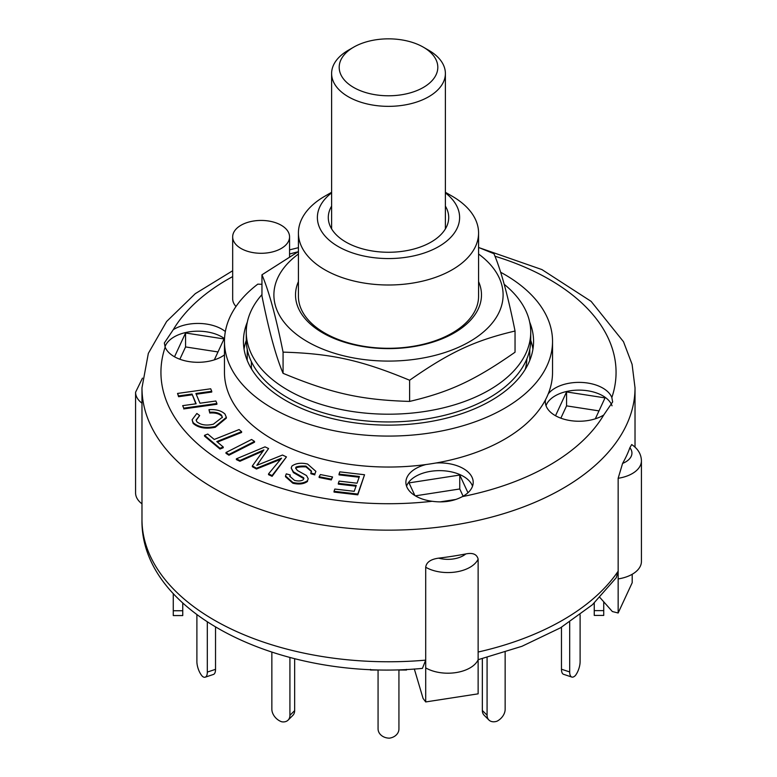 <?xml version="1.0" encoding="UTF-8"?>
<svg xmlns="http://www.w3.org/2000/svg" width="777" height="777" viewBox="0 0 777 777"><rect width="100%" height="100%" fill="white"/><g stroke="black" fill="none" stroke-linecap="round" stroke-linejoin="round"><path stroke-width="1.17" d="M353.632 47.183A49.301 28.467 180 0 1 353.642 47.183L348.271 50.282A56.886 32.848 0 0 0 348.271 50.282A56.886 32.848 0 0 0 331.614 73.514A56.886 32.848 0 0 0 388.5 106.352A56.886 32.848 0 0 0 445.386 73.514A56.886 32.848 0 0 0 428.729 50.282L423.368 47.183A49.301 28.467 180 0 1 423.368 87.442A49.301 28.467 180 0 1 353.632 87.442A49.301 28.467 180 0 1 353.632 47.183A49.301 28.467 180 0 1 423.368 47.183M251.369 361.606L251.369 367.793A138.432 79.924 0 0 0 251.369 367.803L250.845 367.803M526.155 367.803L525.631 367.803A138.432 79.924 0 0 0 526.893 358.76M251.777 369.366A138.432 79.924 180 0 1 251.369 367.803M525.631 367.803A138.432 79.924 180 0 1 525.223 369.366M261.956 294.609A142.23 82.109 0 0 0 246.27 332.09A142.23 82.109 0 0 0 383.44 414.151A142.23 82.109 0 0 0 530.73 332.09A142.23 82.109 0 0 0 504.186 284.314M246.27 332.09L246.27 339.831A142.23 82.109 0 0 0 383.44 421.892A142.23 82.109 0 0 0 530.73 339.831L530.73 332.09M331.614 192.288L324.805 196.222A90.074 52.001 0 0 0 298.426 232.993L298.426 296.299A90.074 52.001 0 0 0 324.805 333.071A90.074 52.001 0 0 0 422.97 344.337A90.074 52.001 0 0 0 478.574 296.299L478.574 232.993A90.074 52.001 0 0 0 452.195 196.222L445.386 192.288M298.426 281.604A92.987 53.681 0 0 0 388.5 348.611A92.987 53.681 0 0 0 478.574 281.604M298.426 254.021A114.607 66.162 0 0 0 331.866 352.447A114.607 66.162 0 0 0 495.464 318.677A114.607 66.162 0 0 0 478.574 254.021M478.574 247.455L493.929 253.69C500.971 270.153 508.012 295.93 515.044 331.021C474.728 340.52 449.932 352.098 409.615 380.244C361.227 360.178 331.458 353.564 283.071 352.136C276.029 317.045 268.988 291.268 261.956 274.805L298.426 251.563M261.956 274.805L261.956 295.988C268.988 331.08 276.029 356.857 283.071 373.319C331.458 393.385 361.227 399.99 409.615 401.418C449.932 391.919 474.728 380.341 515.044 352.204L515.044 331.021M283.071 352.136L283.071 373.319M409.615 380.244L409.615 401.418M182.75 615.559L182.75 610.751L173.271 610.751L173.271 615.559L182.75 615.559M173.271 593.57L173.271 610.751M182.75 603.078L182.75 610.751M205.225 677.175L213.442 674.446A11.373 4.643 -108.4 0 0 215.53 669.337L207.313 672.076A11.373 4.643 71.6 0 1 205.225 677.175A11.373 4.643 71.6 0 1 202.574 676.495A11.373 4.643 71.6 0 1 196.892 661.509L196.892 614.811M207.313 622.124L207.313 672.076M215.53 627.253L215.53 669.337M288.112 720.114L292.851 715.374A11.373 8.042 -135 0 0 294.658 710.615L289.918 715.355A11.373 8.042 45 0 1 288.112 720.114A11.373 8.042 45 0 1 281.701 721.775A11.373 8.042 45 0 1 271.853 709.197L271.853 652.233M289.918 657.488L289.918 715.355M294.658 658.692L294.658 710.615M406.517 669.385L406.517 670.027L398.931 670.027L398.931 728.991A11.373 9.295 -0 0 1 389.452 738.15A11.373 9.295 -0 0 1 378.069 728.855L378.069 670.027L370.483 670.027L370.483 669.385M505.147 652.233L505.147 709.333A11.373 8.042 -45 0 1 496.94 721.231A11.373 8.042 -45 0 1 488.888 719.988A11.373 8.042 -45 0 1 487.082 715.219L482.342 710.479A11.373 8.042 135 0 0 484.149 715.238L488.888 719.988M487.082 657.488L487.082 715.219M482.342 658.692L482.342 710.479M580.108 614.811L580.108 661.645A11.373 4.643 -71.6 0 1 575.368 675.543A11.373 4.643 -71.6 0 1 571.775 677.049A11.373 4.643 -71.6 0 1 569.687 671.94L561.47 669.211A11.373 4.643 108.4 0 0 563.558 674.31L571.775 677.049M569.687 622.124L569.687 671.94M561.47 627.243L561.47 669.211M603.729 601.806L603.729 610.615L594.25 610.615L594.25 615.423L603.729 615.423L603.729 610.615M594.25 603.078L594.25 610.615M334.032 491.297L334.819 489.054L354.215 491.317L356.274 485.44L338.325 483.352L339.112 481.109L357.051 483.197L359.401 476.486L339.034 474.106L339.821 471.862L364.549 474.747L357.789 494.065L334.032 491.297L334.032 492.074L357.789 494.842L357.789 494.065M356.012 486.188L338.325 484.12L338.325 483.352M359.149 477.224L339.034 474.883L339.034 474.106M357.789 494.842L364.549 474.747M182.682 405.652L196.144 403.768L192.045 394.056L178.584 395.94L177.535 393.444L210.703 388.791L211.752 391.287L195.891 393.512L199.99 403.224L215.851 401L216.9 403.496L183.731 408.158L182.682 405.652L183.731 408.158M195.833 403.807L192.045 394.056M192.045 394.823L178.584 396.717L178.584 395.94M178.584 396.717L177.535 393.444M196.202 394.24L211.752 392.055L211.752 391.287M183.731 408.925L216.9 404.273L216.9 403.496M223.232 446.979L219.978 448.271L204.526 435.343L207.78 434.042L214.238 439.452L239.083 429.555L241.608 431.672L216.773 441.569L223.232 446.979L223.232 447.746L219.978 449.048L219.978 448.271M219.978 449.048L204.526 436.12L204.526 435.343M217.395 442.094L241.608 432.449L241.608 431.672M319.124 476.719L320.415 474.562L332.575 476.971L331.293 479.137L319.124 476.719L319.124 477.496L331.293 479.914L331.293 479.137M331.293 479.914L332.575 476.971M225.981 452.525L251.593 439.491L254.535 441.423L228.924 454.448L225.981 452.525L225.981 453.292L228.924 455.225L228.924 454.448M228.924 455.225L254.535 442.2L254.535 441.423M225.009 414.092L226.35 417.356L215.248 426.515C205.643 428.438 198.271 427.136 193.123 422.601L192.104 419.784L196.853 413.471L199.64 415.559L196.154 419.978L196.814 421.756C201.02 425.048 206.546 425.854 213.374 424.184L222.339 417.249L221.591 415.268C219.017 412.84 215.083 411.839 209.78 412.257L208.964 409.644C216.132 409.217 221.484 410.703 225.009 414.092M226.35 417.356L226.35 418.123L215.248 427.292L215.248 426.515M215.248 427.292C205.643 429.215 198.271 427.913 193.123 423.378L193.123 422.601M193.123 423.378L192.104 419.784M196.183 420.357L199.64 415.559M222.319 417.637L221.591 415.268M221.591 416.045C219.017 413.617 215.083 412.606 209.78 413.034L209.78 412.257M209.78 413.034L208.964 409.644M305.953 466.113C301.427 465.899 298.115 466.229 295.988 467.123L295.678 468.104L297.377 470.483L306.517 475.553L308.226 478.758L307.537 480.623C303.894 483.294 298.999 483.906 292.851 482.449L285.509 475.951L286.295 473.853L290.277 475L289.821 476.262L294.473 480.361C298.358 481.351 301.34 481.109 303.409 479.642L303.632 477.758L293.405 471.843L291.19 468.045L291.919 466.074C295.794 463.228 301 462.548 307.556 464.024L315.88 471.348L314.84 474.096L310.849 472.95L311.49 471.115L305.953 466.113L305.953 466.89C301.427 466.676 298.115 467.006 295.988 467.89L295.988 467.123M295.988 467.89L295.726 468.502M308.226 478.758L307.537 480.623M307.537 481.4C303.894 484.071 298.999 484.683 292.851 483.226L285.509 476.728L285.509 475.951M289.86 476.651L290.277 475M303.885 478.554L303.632 477.758L303.632 478.525L293.405 472.61L293.405 471.843M293.405 472.61L291.19 468.045M315.88 471.348L314.84 474.096M314.84 474.873L310.849 473.727L310.849 472.95M311.46 471.503L305.953 466.89M268.531 473.892L281.565 458.168L256.478 468.249L252.35 465.938L263.889 449.893L239.928 460.499L236.363 458.828L265.006 446.862L268.58 448.533L256.828 465.345L282.469 455.04L286.46 456.905L272.096 475.553L268.531 473.892L268.531 474.66L272.096 476.33L272.096 475.553M280.633 459.275L276.35 461.033L276.35 460.256M276.35 461.033L256.478 469.017L256.478 468.249M256.478 469.017L252.35 466.715L252.35 465.938M262.888 451.078L258.285 453.146L258.285 452.379M258.285 453.146L239.928 461.266L239.928 460.499M239.928 461.266L236.363 459.595L236.363 458.828M258.294 463.247L268.58 448.533M258.294 464.015L257.76 464.967M272.096 476.33L286.46 456.905M425.699 660.139L425.699 667.88L425.699 660.139A246.523 142.327 180 0 1 214.18 620.075A246.523 142.327 180 0 1 141.977 519.434C140.054 614.053 283.119 681.808 422.426 668.385L425.699 660.139L425.699 567.239C426.359 562.286 430.662 559.265 438.616 558.148A246.523 142.327 0 0 0 465.792 553.943C472.766 552.505 476.884 554.234 478.137 559.119L478.137 693.832L425.699 701.942L423.077 698.445L414.316 668.968M616.239 577.748L618.152 571.182L618.152 478.282L622.591 463.413A246.523 142.327 0 0 0 629.875 447.727L631.691 444.561C638.004 448.805 641.248 454.224 641.423 460.819L641.423 561.47A31.294 18.065 0 0 1 618.152 578.923L618.152 612.995L632.196 582.721L632.196 574.271M618.152 612.995L612.354 611.538L599.961 597.542M618.152 571.182L618.152 578.923L618.152 571.182A246.523 142.327 180 0 1 478.137 652.029L478.137 659.77A31.294 18.065 0 0 1 455.982 672.591A31.294 18.065 0 0 1 425.699 667.88L425.699 701.942M415.365 495.843L459.761 488.976L463.111 496.202M560.848 418.181L566.559 405.866L598.999 410.887M179.856 359.236L185.567 346.93L217.997 351.942M414.908 495.571L409.023 482.886L459.761 475.038L459.761 488.976M555.516 415.734L566.559 391.929L605.03 397.882L595.318 418.813M566.559 391.929L566.559 405.866M174.514 356.798L185.567 332.993L185.567 346.93M247.222 349.262L247.222 360.392L247.222 349.262M529.778 349.262L529.778 360.392L529.778 349.262M142.473 378.127L135.577 392.249L135.577 492.89A31.294 18.065 0 0 0 141.977 503.846M459.761 475.038L467.968 492.735M455.914 499.436L440.073 501.884M185.567 332.993L224.029 338.947L214.316 359.868M500.611 272.241A164.034 94.707 180 0 1 552.534 341.375L552.534 372.338A164.034 94.707 180 0 1 548.193 393.978A164.034 94.707 180 0 1 545.541 399.708A164.034 94.707 180 0 1 435.897 463.005A164.034 94.707 180 0 1 425.971 464.539A164.034 94.707 180 0 1 224.466 372.338L224.466 341.375A164.034 94.707 180 0 1 257.809 284.139A28.448 16.424 180 0 0 261.956 284.246M548.193 393.978A33.664 19.435 180 0 1 582.245 382.469A33.664 19.435 180 0 1 611.839 397.542L612.655 401.932L603.739 414.996A33.664 19.435 180 0 1 555.196 415.549A33.664 19.435 180 0 1 545.337 401.816A33.664 19.435 180 0 1 545.541 399.708M612.023 405.798A33.664 19.435 0 0 0 579.098 390.122A33.664 19.435 0 0 0 546.017 405.681M224.466 354.875A33.664 19.435 180 0 1 174.203 356.614A33.664 19.435 180 0 1 165.161 347.144L164.345 342.987L173.261 329.691A33.664 19.435 180 0 1 225.349 331.546M224.534 338.655A33.664 19.435 0 0 0 190.287 331.701A33.664 19.435 0 0 0 165.015 346.746M435.897 463.005A33.664 19.435 180 0 1 473.203 482.323A33.664 19.435 180 0 1 462.373 496.61C453.583 501.291 443.512 502.845 432.148 501.282A33.664 19.435 180 0 1 415.744 496.066A33.664 19.435 180 0 1 405.885 482.323A33.664 19.435 180 0 1 425.971 464.539M472.533 486.198A33.664 19.435 0 0 0 439.539 470.639A33.664 19.435 0 0 0 406.556 486.198M235.994 306.497A28.448 16.424 180 0 1 232.673 298.795L232.673 236.859A28.448 16.424 180 0 1 261.111 220.435A28.448 16.424 180 0 1 289.559 236.859A28.448 16.424 180 0 1 271.999 252.039A28.448 16.424 180 0 1 240.996 248.475A28.448 16.424 180 0 1 232.673 236.859M552.534 341.375A164.034 94.707 180 0 1 388.5 436.082A164.034 94.707 180 0 1 224.466 341.375M529.661 322.067A145.066 83.751 180 0 1 533.566 341.375A145.066 83.751 180 0 1 444.017 418.754A145.066 83.751 180 0 1 285.917 400.602A145.066 83.751 180 0 1 243.434 341.375A145.066 83.751 180 0 1 247.339 322.067M298.426 232.993A90.074 52.001 0 0 0 324.805 269.765A90.074 52.001 0 0 0 422.97 281.041A90.074 52.001 0 0 0 478.574 232.993M445.386 192.871A71.115 41.055 180 0 1 435.091 248.523A71.115 41.055 180 0 1 338.218 246.542A71.115 41.055 180 0 1 331.614 192.871M445.386 206.128A60.208 34.761 180 0 1 448.708 217.511A60.208 34.761 180 0 1 411.538 249.621A60.208 34.761 180 0 1 345.93 242.084A60.208 34.761 180 0 1 328.292 217.511A60.208 34.761 180 0 1 331.614 206.128M244.056 349.116A145.066 83.751 180 0 1 246.28 340.345M530.72 340.345A145.066 83.751 180 0 1 532.944 349.116M292.851 483.226L292.851 482.449M465.792 553.943A21.805 12.587 180 0 1 438.616 558.148M425.699 567.239A31.294 18.065 0 0 0 455.982 571.95A31.294 18.065 0 0 0 478.137 559.119M629.875 447.727A21.805 12.587 180 0 1 622.591 463.413M618.152 478.282A31.294 18.065 0 0 0 641.423 460.819M135.577 392.249A31.294 18.065 0 0 0 141.977 403.195M141.977 519.434L141.977 387.83A246.523 142.327 0 0 0 214.18 488.471A246.523 142.327 0 0 0 482.838 519.318A246.523 142.327 0 0 0 635.023 387.83L632.089 364.335L623.494 341.715L591.132 301.379L541.909 269.57L479.992 247.999M432.148 501.282A227.564 131.381 180 0 1 227.593 465.238A227.564 131.381 180 0 1 165.161 347.144M173.261 329.691A227.564 131.381 180 0 1 232.673 276.602M289.559 254.03A227.564 131.381 180 0 1 298.018 251.797M494.949 256.225A227.564 131.381 180 0 1 611.839 397.542M603.739 414.996A227.564 131.381 180 0 1 462.373 496.61M445.386 228.885L445.386 73.514M331.614 228.885L331.614 73.514M478.137 659.702L521.959 646.289L560.538 627.797L592.414 604.749L616.287 577.69M635.023 447.144L635.023 387.83M298.426 247.669L289.559 249.873M232.673 270.746L195.28 293.667L166.637 321.474L148.339 353.36L141.977 387.83M289.559 256.663L289.559 236.859"/></g></svg>

